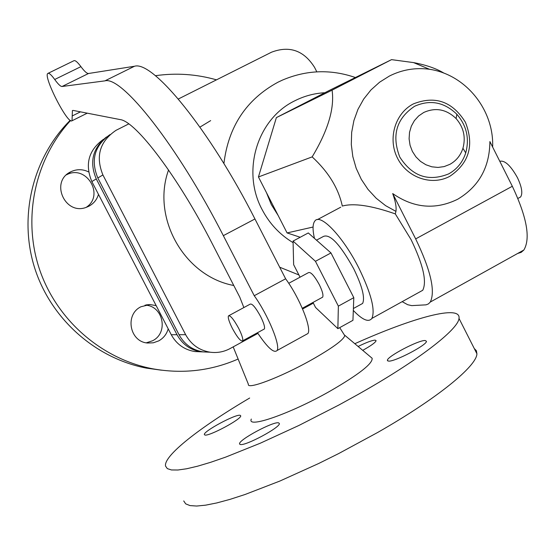 <?xml version="1.0" encoding="UTF-8"?>
<svg xmlns="http://www.w3.org/2000/svg" width="555" height="555" viewBox="0 0 555 555"><rect width="100%" height="100%" fill="white"/><g stroke="black" fill="none" stroke-linecap="round" stroke-linejoin="round"><path stroke-width="0.83" d="M278.61 422.848L279.352 423.5C280.733 427.26 244.7 446.539 240.183 444.437L239.573 443.854C238.213 440.087 273.476 421.127 278.61 422.848M204.837 434.988L204.372 434.565C203.019 431.485 235.868 413.822 240.142 415.313L240.703 415.785C242.105 418.845 208.597 436.799 204.837 434.988M358.121 346.473C366.307 342.456 371.975 340.34 375.118 340.111L376.103 340.68C375.492 342.511 371.031 345.73 362.727 350.351M425.172 340.513L426.455 341.304C427.066 344.981 394.494 361.992 388.514 361.111L387.39 360.362C386.779 356.685 418.637 339.965 425.172 340.513M251.325 419.06C246.316 428.987 290.015 413.877 329.864 391.24C358.821 374.514 372.911 363.518 372.127 358.252L371.233 357.496M249.66 398.025C199.862 427.357 163.35 455.884 165.55 466.089L167.319 468.621L171.426 469.953L177.877 470.016L186.64 468.767L197.622 466.186L210.692 462.294L225.67 457.112L260.295 443.209L299.013 425.408L338.827 405.046L358.155 394.404C417.957 360.771 458.284 329.51 459.006 318.41C461.267 304.438 413.752 317.245 354.818 343.705M155.372 75.709C176.067 72.754 196.435 74.134 216.485 79.844M131.001 257.104L123.751 243.125M233.183 346.882L248.376 384.24C246.691 390.096 280.213 377.456 310.453 360.514C332.161 348.214 343.594 339.917 344.766 335.629L344.183 334.707M183.719 500.936L185.703 503.864L190.004 505.591L196.65 506.042L205.593 505.168L216.741 502.948L229.964 499.382L245.067 494.491L279.866 481.053L318.653 463.515L338.606 453.601L377.657 432.477C437.187 398.539 476.828 366.085 476.912 353.757L476.384 350.711L474.261 348.526M146.284 342.83L152.507 340.784C168.942 332.938 163.163 305.458 145.015 305.167M168.193 328.837C166.673 334.166 163.51 338.182 158.709 340.888L153.284 342.81L147.547 343.018C129.565 341.804 124.618 314.435 140.984 306.749L149.885 304.535L156.156 305.618M98.471 194.368C96.91 199.675 93.691 203.636 88.807 206.252L86.566 207.223C65.171 216.006 49.707 181.631 70.686 171.849L70.894 171.745C76.798 168.97 82.695 169.025 88.599 171.918M86.198 207.348C105.048 195.207 86.212 164.016 66.496 174.818M106.484 136.974C92.623 148.178 89.216 162.157 96.265 178.911L177.01 334.707C182.345 344.343 190.351 350.045 201.028 351.815L206.897 352.071M200.653 351.801L194.881 351.551C184.371 349.81 176.497 344.197 171.252 334.721L91.832 181.554C84.707 164.225 88.578 150.148 103.445 139.326M238.123 359.036C210.789 370.948 182.213 374.181 152.403 368.735C101.072 358.835 56.159 319.493 39.239 268.509C22.408 217.498 35.027 159.049 70.568 120.525M161.526 370.199L146.312 368.104C94.905 358.211 50.172 318.209 34.32 266.858C18.537 215.493 33.064 157.259 70.221 120.303M209.082 352.168L203.179 351.912C192.446 350.129 184.392 344.391 179.029 334.7L97.819 177.982C90.5 160.083 94.558 145.618 109.987 134.601M128.76 123.904L115.974 130.356C99.727 141.456 95.37 156.316 102.904 174.943L185.634 334.679C191.1 344.558 199.294 350.406 210.227 352.217C217.227 353.119 223.845 351.905 230.082 348.568L257.909 333.388M302.6 308.989L313.339 303.134M316.822 71.838L314.567 67.384C303.89 50.463 289.543 45.399 271.527 52.198L178.335 99.005M210.664 120.608L199.946 127.116M168.547 169.976C151.231 218.018 184.44 276.383 233.773 285.492M266.92 148.893L265.776 152.674M266.483 192.689L271.305 204.573L278.111 215.402M300.22 237.262L287.081 232.927L258.436 176.962L276.376 117.605L329.712 90.243L391.539 59.642L332.084 90.16C334.658 108.294 328.019 130.536 312.16 156.885C328.456 171.939 338.501 188.332 342.303 206.072C353.674 202.922 371.337 205.53 395.299 213.897L395.944 211.372C396.554 207.147 395.472 201.215 392.697 193.57C413.857 208.222 435.536 210.109 457.743 199.21C478.916 186.535 489.635 167.319 489.892 141.567L512.327 186.272C526.868 217.185 530.719 238.435 523.865 250.014L430.285 302.052C435.557 291.222 430.687 270.167 415.667 238.9L392.697 193.57M418.727 292.499L422.737 290.279C427.045 281.635 423.167 264.763 411.095 239.656L395.306 213.897M353.32 310.446C362.422 319.937 368.61 322.594 371.878 318.424C375.478 310.12 371.135 293.345 358.856 268.079C343.191 236.812 320.436 212.947 314.893 220.966C312.611 223.797 312.465 229.603 314.463 238.379M360.257 304.744L362.623 303.439C365.169 297.751 362.193 286.186 353.708 268.745C340.146 244.408 330.058 233.634 323.454 236.437L316.489 240.169M312.992 302.447L315.559 307.47L337.87 328.65L352.945 320.325L353.806 297.66L330.974 252.934L308.296 232.947L293.061 241.085L293.644 264.679L300.054 277.188M337.87 328.65L338.363 306.131L315.448 261.308L293.061 241.085M315.448 261.308L330.974 252.934M338.363 306.131L353.806 297.66M321.914 297.577L322.663 297.168C323.523 295.156 322.386 290.945 319.25 284.548C314.303 275.634 310.696 271.673 308.42 272.665L288.746 283.3M305.812 334.693L307.893 333.548C311.972 328.484 299.443 297.445 285.624 278.79L254.953 218.975C209.693 129.808 152.757 60.322 134.497 66.253L88.522 73.496C86.927 73.614 84.395 71.331 80.919 66.649C77.575 62.16 75.258 60.169 73.968 60.689L47.98 73.378C49.173 72.913 51.414 74.946 54.709 79.483C58.129 84.221 60.585 86.559 62.077 86.49L104.902 80.87C121.809 75.605 177.704 146.104 223.339 235.646L254.239 295.718C267.878 314.609 280.726 345.661 277.063 350.51C274.024 353.591 267.496 347.666 257.478 332.729M243.86 307.56L239.753 297.098L212.579 244.325C178.169 176.962 135.704 121.039 120.033 119.561L73.191 110.431L72.421 110.528L72.018 120.761C67.675 124.84 42.395 75.057 47.98 73.378M263.75 329.316L264.395 328.962C265.04 327.048 263.764 322.871 260.566 316.433C255.598 307.421 252.13 303.328 250.159 304.154L228.979 315.601M232.392 328.442C237.38 337.509 240.801 341.637 242.653 340.825C243.215 338.952 241.89 334.79 238.671 328.331C233.69 319.278 230.276 315.136 228.424 315.899C227.821 317.765 229.146 321.942 232.392 328.442M285.624 278.79L254.239 295.718M444.069 73.198C436.466 68.563 426.302 65.032 413.572 62.597L391.539 59.642M276.376 117.605L332.084 90.16M312.16 156.885L258.436 176.962M313.075 227.03L287.081 232.927M448.669 173.895C456.987 169.254 462.676 162.261 465.728 152.909C469.606 138.507 466.644 125.624 456.841 114.254C444.16 102.037 430.069 99.38 414.585 106.276C396.416 118.513 391.483 135.427 399.767 157.023C412.198 176.386 428.502 182.005 448.669 173.895M449.841 164.363C456.224 160.811 460.588 155.449 462.939 148.268C465.916 137.217 463.64 127.317 456.113 118.583C446.366 109.21 435.564 107.177 423.701 112.492L418.595 115.988L414.398 120.629L411.324 126.165L409.528 132.333L409.097 138.805L410.062 145.271L412.372 151.39L415.91 156.85L420.496 161.387L425.9 164.759L431.839 166.812L438.013 167.437L444.118 166.604L449.841 164.363M517.836 253.42L521.187 252.345L523.865 250.014M518.925 197.892L520.597 196.983C522.9 193.473 521.846 187.035 517.447 177.669C510.697 165.577 504.807 160.118 499.791 161.29M402.174 301.663L407.689 304.716L411.72 305.618L426.06 304.841L428.425 303.911L430.285 302.052M177.01 334.707L171.252 334.721M96.265 178.911L91.832 181.554M179.029 334.7L185.634 334.679M97.819 177.982L102.904 174.943M355.401 77.527C330.704 69.021 306.332 69.902 282.301 80.163L277.937 82.23M324.862 92.734C314.276 93.309 304.244 96.001 294.767 100.809C257.298 118.86 241.321 170.989 262.043 209.45C269.404 223.547 279.755 234.619 293.102 242.667M277.777 82.313C246.344 99.484 228.389 126.575 223.908 163.593M279.685 267.205L298.902 274.947M80.919 66.649L54.709 79.483M88.522 73.496L62.077 86.49M80.482 111.846L72.192 115.967M254.953 218.975L223.339 235.646M134.497 66.253L104.902 80.87M492.639 147.04C494.116 110.299 466.193 74.689 429.445 69.264C415.362 67.419 401.987 69.694 389.333 76.084L379.599 82.202L370.976 89.924L363.692 99.061L357.947 109.37L353.903 120.581L351.662 132.402L351.301 144.515L352.82 156.586L356.185 168.304L361.312 179.355L368.048 189.435L376.221 198.274L385.6 205.655L395.944 211.372M449.869 176.268C469.197 163.114 474.372 145.112 465.409 122.246C452.45 101.461 435.106 95.342 413.385 103.896C395.049 113.262 387.522 138.812 397.512 158.217C407.231 177.76 431.873 186.14 449.869 176.268M415.667 238.9L512.327 186.272M344.655 335.164L372.127 358.252M459.006 318.41L476.912 353.757M339.716 327.63L344.766 335.629M194.881 351.551L201.028 351.815M210.227 352.217L203.179 351.912M317.432 219.607L340.749 207.188M242.653 340.825L264.395 328.962M277.063 350.51L307.893 333.548M72.018 120.761L87.274 113.171M429.445 69.264L413.572 62.597M456.113 118.583L456.841 114.254M462.939 148.268L465.728 152.909M371.878 318.424L422.737 290.279M387.39 360.362L387.667 360.903M517.912 198.447L520.597 196.983M239.573 443.854L239.767 444.236M353.389 308.518L362.623 303.439M70.686 171.849L66.794 174.541M302.295 308.282L322.663 297.168M146.312 368.104L152.403 368.735M149.885 304.535L146.152 304.903"/></g></svg>
